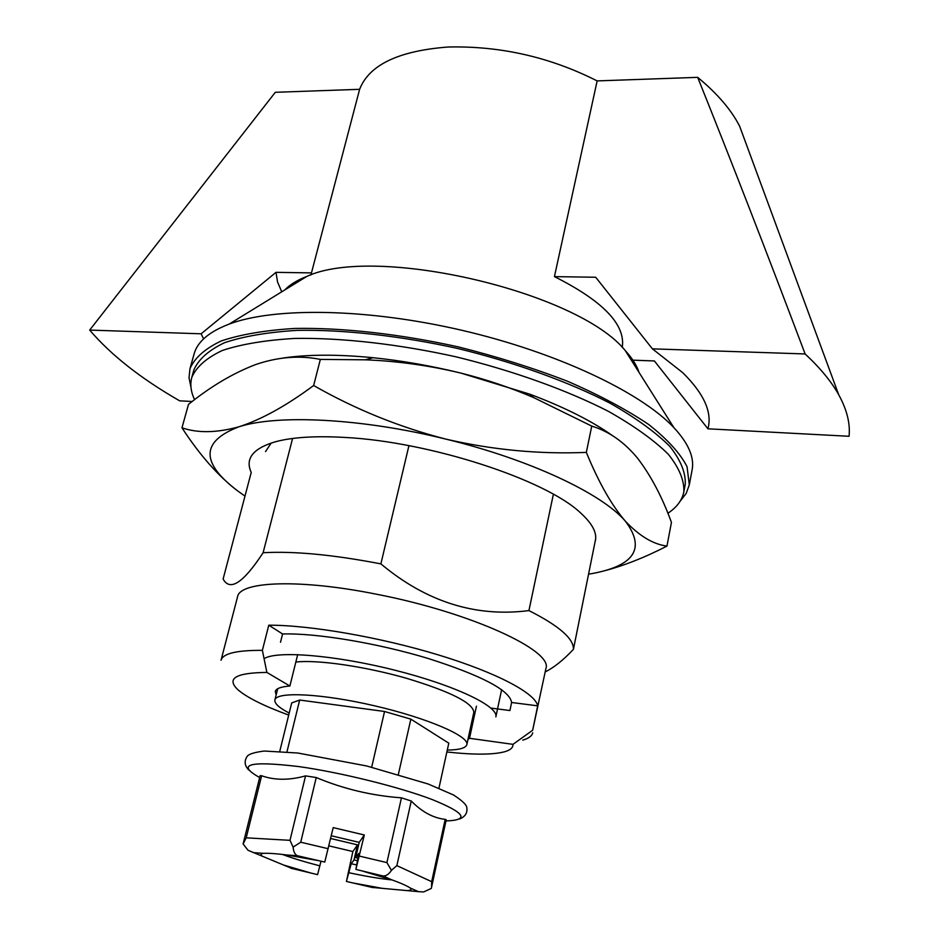 <?xml version="1.0" encoding="UTF-8"?>
<svg xmlns="http://www.w3.org/2000/svg" width="939" height="939" viewBox="0 0 939 939"><rect width="100%" height="100%" fill="white"/><g stroke="black" fill="none" stroke-linecap="round" stroke-linejoin="round"><path stroke-width="1.41" d="M553.376 494.254L528.927 610.585C475.709 617.451 426.353 601.887 380.882 563.881C333.122 554.703 293.86 550.982 263.108 552.731L292.592 438.466M408.935 445.661L380.882 563.881M594.997 542.155C597.697 533.833 592.896 524.103 580.607 512.952C545.852 479.676 429.522 441.635 344.636 437.421C315.234 435.755 292.052 437.234 275.115 441.858C252.884 448.537 244.915 458.725 251.229 472.434L223.118 579.011C229.996 591.687 243.33 582.931 263.108 552.731M511.602 702.489C509.748 690.341 481.977 675.681 428.313 658.521C377.408 643.086 316.232 632.933 282.58 633.978L268.777 625.186C310.081 625.092 380.131 637.205 438.384 654.917C496.719 672.641 535.465 693.275 537.683 705.835L511.602 702.489L509.924 710.541L490.909 708.076M537.683 705.835L532.671 730.237L512.964 744.345L469.512 738.3L476.437 706.187M297.686 654.6L289.893 686.022L266.876 672.43C235.63 672.758 226.006 678.545 238.013 689.825C247.074 697.595 263.976 706.011 288.707 715.072M446.87 751.986C473.514 754.886 492.693 754.827 504.419 751.822C510.335 750.155 513.187 747.667 512.964 744.345M266.876 672.43L262.38 650.351C236.71 650.211 222.919 653.509 221.029 660.258L237.555 596.817C239.727 581.112 300.445 578.776 377.396 594.399C470.791 612.521 553.376 650.668 545.899 668.568L532.671 730.237M522.741 740.132C528.669 738.418 531.99 735.965 532.718 732.796M680.2 501.144L686.163 493.456L689.308 484.888L687.055 466.695C680.212 453.349 667.429 439.288 648.708 424.51C626.642 409.627 599.634 395.237 567.696 381.328C533.481 368.076 496.989 356.597 458.232 346.878C399.721 333.932 342.547 327.582 294.881 328.439C265.15 330.258 240.56 334.448 221.123 340.998C204.995 348.686 194.608 357.923 189.971 368.698L189.021 377.771L190.969 387.291M667.864 513.293C676.831 507.342 682.148 500.205 683.838 491.872L685.247 484.336C685.846 472.798 680.681 460.133 669.777 446.33C655.434 432.093 635.539 417.714 610.068 403.183C568.341 381.727 515.124 362.501 457.856 348.522C400.296 335.786 344.061 329.542 297.147 330.364C267.885 332.16 243.682 336.268 224.527 342.712C208.646 350.282 198.411 359.379 193.857 369.989L191.802 377.372C189.924 384.391 190.852 391.833 194.596 399.685M689.308 484.888L692.113 469.876C694.52 457.399 688.428 443.29 673.815 427.55C640.621 392.162 556.909 352.395 462.082 330.34C367.266 308.262 274.599 306.983 229.186 324.084C209.127 331.749 197.425 341.714 194.091 353.98L189.971 368.698M683.838 491.872C684.402 480.451 679.214 467.892 668.263 454.206C653.884 440.074 633.931 425.778 608.413 411.341C566.593 389.978 513.281 370.799 455.931 356.808C398.289 344.038 341.984 337.711 295.034 338.416C265.76 340.106 241.546 344.12 222.402 350.447C206.533 357.9 196.333 366.879 191.802 377.372M595.666 538.857L573.424 649.33C573.87 638.731 559.034 625.82 528.927 610.585M573.424 649.33C563.47 659.976 554.057 667.5 545.219 671.913M289.893 686.022C280.937 686.726 276.078 688.545 275.303 691.48L276.148 694.977M467.927 739.603L469.512 738.3M268.777 625.186L262.38 650.351M282.58 633.978L280.503 642.253M639.025 372.419C636.818 365.447 632.229 358.17 625.257 350.587C578.037 291.642 375.131 244.433 306.736 276.465C297.135 280.198 289.811 284.693 284.74 289.975M359.625 89.311L275.303 92.304L89.686 330.082L201.134 333.803L276.007 272.345L311.466 272.897L359.625 89.311C369.121 64.873 398.664 50.765 448.255 47.009C500.499 45.823 550.137 57.115 597.145 80.907L697.677 77.35C717.196 93.454 731.176 109.71 739.592 126.096L838.703 394.72C831.438 381.633 820.24 368.041 805.122 353.944C767.046 253.049 731.235 160.851 697.677 77.35M89.686 330.082C110.908 354.989 140.885 378.57 179.642 400.824L192.213 401.493M838.703 394.72C846.931 409.697 850.382 423.559 849.056 436.283L707.924 428.806L654.389 360.952L631.266 360.107M398.371 774.37L410.859 719.145L448.795 743.172L438.947 788.161M747.244 146.824L739.592 126.096M201.134 333.803L203.587 338.885M707.924 428.806C712.431 412.421 704.027 393.711 682.735 372.677L652.405 348.85L805.122 353.944M276.007 272.345L277.533 281.946L281.735 291.818M652.405 348.85L595.702 277.251L554.433 276.618L597.145 80.907M311.466 272.897L310.821 274.998M622.24 347.465L622.275 347.301C625.656 324.624 603.049 301.067 554.433 276.618M286.958 751.846L299.682 700.036L291.7 702.935L279.775 751.282M410.859 719.145L384.544 711.48L371.691 767.198M501.637 689.637L495.851 716.88C498.879 706.374 454.699 685.224 394.873 670.2C335.129 655.07 276.312 650.375 264.07 658.72M447.293 750.085C459.3 749.909 465.826 748.09 466.847 744.615L473.831 712.278C473.045 702.935 450.438 691.562 406 678.134C364.414 666.291 316.877 659.495 295.832 662.065M466.847 744.615C469.453 736.246 427.245 717.995 374.708 705.835C322.194 693.557 276.266 691.292 274.904 699.942C274.294 703.417 279.059 707.783 289.2 713.065M299.682 700.036L384.544 711.48M357.489 860.734L354.026 859.913L351.186 863.774L356.574 864.878M354.026 859.913L357.489 844.854L352.864 851.532L346.421 881.451L351.186 863.774M320.985 861.251L317.593 874.643L290.832 868.223M383.112 875.993L391.586 879.749C400.249 882.836 406.54 885.618 410.449 888.106L418.418 891.639L423.606 891.956L431.306 888.435L446.225 819.794L445.18 819.371C433.243 818.033 421.94 811.918 411.259 801.026L396.857 865.617L391.434 870.359C388.934 874.209 386.164 876.087 383.112 875.993L355.881 869.408L364.32 834.982L333.192 827.611L324.765 862.061L297.323 855.722C294.893 854.513 293.484 851.638 293.109 847.107L289.998 840.335L246.206 837.823L243.107 843.961L248.037 850.288L292.24 868.61M328.227 848.715L300.738 842.213L293.109 847.107M373.065 887.637L346.421 881.451M418.418 891.639L371.797 887.39M352.864 851.532L328.908 845.863M431.576 887.437L431.67 881.674L445.18 819.371M391.434 870.359L386.903 862.601L359.473 856.11M411.259 801.026L401.458 797.821C372.02 795.732 343.604 788.983 316.232 777.539L305.562 775.884C289.259 780.391 274.622 780.356 261.641 775.755L260.115 775.661L243.154 843.774M358.827 853.492L355.693 857.624L358.052 858.187M330.634 838.492L357.489 844.854M364.32 834.982L359.203 842.377L331.279 835.757M253.319 852.635L263.272 853.34C268.894 853.105 276.735 853.657 286.782 854.983L297.323 855.722M359.203 842.377L355.693 857.624M355.881 869.408L358.733 853.469M320.352 359.402C299.435 355.224 277.85 356.949 255.608 364.578C233.095 373.182 210.723 386.445 188.493 404.38L181.966 427.82C197.871 433.255 216.862 432.914 238.94 426.787C261.418 419.557 286.313 405.801 313.649 385.506L320.352 359.402L365.33 359.813C397.537 361.081 429.416 365.506 460.955 373.112L529.889 394.204C564.269 407.15 591.828 420.977 612.58 435.708M313.649 385.506C355.2 409.24 399.216 427.104 445.708 439.076C492.564 449.922 539.432 454.359 586.335 452.387L591.746 426.095L533.739 397.62C510.241 387.525 485.979 379.356 460.955 373.112C430.954 365.764 401.646 360.635 373.053 357.712L365.33 359.813M591.746 426.095C609 431.353 624.306 442.093 637.663 458.326C650.95 475.733 662.218 497.083 671.444 522.377L666.96 546.087C644.624 557.578 623.332 565.935 603.096 571.147M586.335 452.387C598.636 482.376 611.629 505.288 625.304 521.11C639.318 535.993 653.204 544.315 666.96 546.087M265.526 451.612L271.183 443.044M181.966 427.82C199.749 455.098 218.329 476.155 237.731 490.968C200.453 462.763 200.852 441.365 238.94 426.787C277.698 414.216 362.067 418.336 445.708 439.076C529.549 459.359 601.829 493.515 625.304 521.11C646.361 548.892 634.107 566.593 588.553 574.198M244.985 496.097L237.731 490.968M282.921 358.064C307.663 354.367 337.711 354.249 373.053 357.712M282.592 854.49C291.888 858.023 304.306 861.814 319.87 865.864M396.857 865.617L431.67 881.674M401.458 797.821L386.903 862.601M316.232 777.539L300.738 842.213M305.562 775.884L289.998 840.335M261.641 775.755L246.206 837.823M391.586 879.749L363.17 871.286M317.323 860.453L286.782 854.983M353.299 883.024L382.349 888.353M263.272 853.34C260.561 853.809 260.349 854.854 262.638 856.462M283.437 864.995L310.786 872.988M407.268 890.618C410.789 890.383 411.845 889.55 410.449 888.106M445.966 820.956C469.84 820.087 465.192 812.928 432.034 799.476C398.829 786.847 340.458 772.41 298.837 766.588C249.058 760.672 235.994 764.323 259.657 777.527M348.768 872.695C366.586 876.474 380.988 878.881 391.997 879.902M306.736 276.465L229.186 324.084M625.257 350.587L673.815 427.55M274.904 699.942L277.709 688.745M248.589 769.874C244.457 765.355 244.058 760.743 247.403 756.048C249.316 753.9 254.939 752.233 264.27 751.036L297.804 753.019L366.668 765.966L428.149 783.995L453.478 794.957C461.413 800.11 465.814 804.089 466.683 806.883C467.833 812.552 465.474 816.578 459.582 818.972M529.889 394.204L533.739 397.62"/></g></svg>
